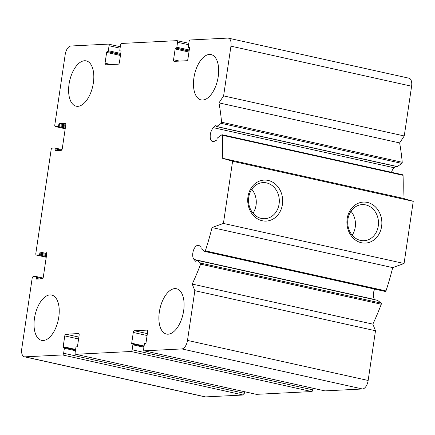 <?xml version="1.0" encoding="UTF-8"?>
<svg xmlns="http://www.w3.org/2000/svg" width="435" height="435" viewBox="0 0 435 435"><rect width="100%" height="100%" fill="white"/><g stroke="black" fill="none" stroke-linecap="round" stroke-linejoin="round"><path stroke-width="0.65" d="M244.535 391.717L244.301 393.305A1.686 0.859 102.5 0 1 243.17 395.013L205.603 396.905A8.439 4.306 102.5 0 1 204.999 396.856L24.344 356.792A8.439 4.306 102.5 0 1 21.75 348.778L32.152 278.318A1.686 0.859 102.5 0 1 33.283 276.616L35.936 276.486A0.843 0.43 102.5 0 1 35.996 276.486A0.843 0.43 102.5 0 1 36.252 277.291L36.1 278.324L39.123 278.998M36.1 278.324A0.843 0.43 102.5 0 0 36.361 279.129A0.843 0.43 102.5 0 0 36.42 279.134L42.168 278.84A1.686 0.859 102.5 0 0 43.293 277.138L46.784 253.518A1.686 0.859 102.5 0 0 46.268 251.914A1.686 0.859 102.5 0 0 46.143 251.903L40.401 252.191A0.843 0.43 102.5 0 0 39.835 253.045L39.683 254.083A0.843 0.43 102.5 0 1 39.117 254.932L36.464 255.068A1.686 0.859 102.5 0 1 36.344 255.057A1.686 0.859 102.5 0 1 35.828 253.453L51.123 149.841A1.686 0.859 102.5 0 1 52.254 148.139L54.908 148.003A0.843 0.43 102.5 0 1 54.968 148.009A0.843 0.43 102.5 0 1 55.229 148.814L55.071 149.847A0.843 0.43 102.5 0 0 55.332 150.651A0.843 0.43 102.5 0 0 55.392 150.657L61.139 150.363A1.686 0.859 102.5 0 0 62.265 148.661L65.756 125.041A1.686 0.859 102.5 0 0 65.239 123.437A1.686 0.859 102.5 0 0 65.114 123.426L59.372 123.714A0.843 0.43 102.5 0 0 58.807 124.568L58.654 125.601A0.843 0.43 102.5 0 1 58.089 126.454L55.435 126.59A1.686 0.859 102.5 0 1 55.316 126.58A1.686 0.859 102.5 0 1 54.799 124.975L65.201 54.522A8.439 4.306 102.5 0 1 70.845 46.007L108.413 44.114A1.686 0.859 102.5 0 1 108.532 44.125A1.686 0.859 102.5 0 1 109.054 45.724L108.32 50.699A0.843 0.43 102.5 0 1 107.755 51.553L107.2 51.58A0.843 0.43 102.5 0 0 106.64 52.428L105.047 63.205A1.686 0.859 102.5 0 0 105.564 64.81A1.686 0.859 102.5 0 0 105.683 64.82L118.282 64.184A1.686 0.859 102.5 0 0 119.413 62.482L121.001 51.705A0.843 0.43 102.5 0 0 120.745 50.906A0.843 0.43 102.5 0 0 120.685 50.9L120.131 50.928A0.843 0.43 102.5 0 1 120.071 50.922A0.843 0.43 102.5 0 1 119.81 50.123L120.544 45.148A1.686 0.859 102.5 0 1 121.675 43.446L176.92 40.656A1.686 0.859 102.5 0 1 177.045 40.667A1.686 0.859 102.5 0 1 177.562 42.271L176.827 47.246A0.843 0.43 102.5 0 1 176.262 48.095L175.707 48.122A0.843 0.43 102.5 0 0 175.147 48.976L173.554 59.753A1.686 0.859 102.5 0 0 174.071 61.351A1.686 0.859 102.5 0 0 174.196 61.362L186.789 60.726A1.686 0.859 102.5 0 0 187.92 59.024L189.508 48.252A0.843 0.43 102.5 0 0 189.252 47.448A0.843 0.43 102.5 0 0 189.192 47.442L188.638 47.469A0.843 0.43 102.5 0 1 188.578 47.469A0.843 0.43 102.5 0 1 188.317 46.665L189.051 41.695A1.686 0.859 102.5 0 1 190.182 39.987L227.75 38.095A8.439 4.306 102.5 0 1 228.353 38.144A8.439 4.306 102.5 0 1 230.947 46.159L223.601 95.896L218.979 102.867A177.23 90.48 102.5 0 1 221.578 122.219A0.843 0.43 102.5 0 1 221.176 123.339L216.706 126.514A0.843 0.43 102.5 0 1 216.478 126.58A0.843 0.43 102.5 0 1 216.206 126.079A0.843 0.43 102.5 0 0 215.929 125.579A0.843 0.43 102.5 0 0 215.646 125.682L213.444 127.689A7.596 3.877 102.5 0 0 210.225 135.671A7.596 3.877 102.5 0 0 212.688 141.603A7.596 3.877 102.5 0 0 214.303 141.337L216.559 140.168A0.843 0.43 102.5 0 0 217.021 139.048A0.843 0.43 102.5 0 1 217.429 137.96L221.893 134.785A0.843 0.43 102.5 0 1 222.127 134.725A0.843 0.43 102.5 0 1 222.399 135.258A177.23 90.48 102.5 0 1 222.29 158.22L232.594 161.26L223.416 223.427L212.052 227.554A177.23 90.48 102.5 0 1 205.331 250.854A0.843 0.43 102.5 0 1 204.771 251.43A0.843 0.43 102.5 0 1 204.678 251.386L201.09 248.613A0.843 0.43 102.5 0 1 200.997 247.548A0.843 0.43 102.5 0 0 200.867 246.46L198.92 245.503A7.596 3.877 102.5 0 0 198.469 245.345A7.596 3.877 102.5 0 0 193.379 250.652A7.596 3.877 102.5 0 0 193.988 259.445L195.63 261.261A0.843 0.43 102.5 0 0 195.761 261.343A0.843 0.43 102.5 0 0 196.31 260.799A0.843 0.43 102.5 0 1 196.859 260.26A0.843 0.43 102.5 0 1 196.952 260.304L200.54 263.077A0.843 0.43 102.5 0 1 200.617 264.17A177.23 90.48 102.5 0 1 192.221 284.077L194.836 290.683L187.496 340.415A8.439 4.306 102.5 0 1 181.852 348.93L144.284 350.822A1.686 0.859 102.5 0 1 144.159 350.811A1.686 0.859 102.5 0 1 143.642 349.207L144.376 344.237A0.843 0.43 102.5 0 1 144.942 343.384L145.491 343.356A0.843 0.43 102.5 0 0 146.057 342.508L147.65 331.731A1.686 0.859 102.5 0 0 147.133 330.127A1.686 0.859 102.5 0 0 147.008 330.116L134.415 330.752A1.686 0.859 102.5 0 0 133.284 332.454L131.696 343.231A0.843 0.43 102.5 0 0 131.952 344.031A0.843 0.43 102.5 0 0 132.012 344.036L132.566 344.009A0.843 0.43 102.5 0 1 132.626 344.014A0.843 0.43 102.5 0 1 132.887 344.814L132.153 349.789A1.686 0.859 102.5 0 1 131.022 351.491L75.772 354.28A1.686 0.859 102.5 0 1 75.652 354.269A1.686 0.859 102.5 0 1 75.135 352.665L75.869 347.69A0.843 0.43 102.5 0 1 76.435 346.842L76.984 346.815A0.843 0.43 102.5 0 0 77.55 345.961L79.143 335.184A1.686 0.859 102.5 0 0 78.621 333.58A1.686 0.859 102.5 0 0 78.501 333.574L65.908 334.205A1.686 0.859 102.5 0 0 64.777 335.912L63.184 346.684A0.843 0.43 102.5 0 0 63.445 347.489A0.843 0.43 102.5 0 0 63.505 347.494L64.059 347.462A0.843 0.43 102.5 0 1 64.119 347.467A0.843 0.43 102.5 0 1 64.38 348.272L63.646 353.242A1.686 0.859 102.5 0 1 62.515 354.949L24.947 356.841A8.439 4.306 102.5 0 1 24.344 356.792M228.353 38.144L409.009 78.208A8.439 4.306 102.5 0 1 411.602 86.222L404.256 135.959L399.635 142.93A177.23 90.48 102.5 0 1 402.234 162.282A0.843 0.43 102.5 0 1 401.831 163.402L397.362 166.578A0.843 0.43 102.5 0 1 397.133 166.643A0.843 0.43 102.5 0 1 396.948 166.485M223.601 95.896L404.256 135.959M218.979 102.867L399.635 142.93M395.676 166.317L394.099 167.752A7.596 3.877 102.5 0 0 391.5 172.282M402.549 174.848A0.843 0.43 102.5 0 1 402.783 174.788A0.843 0.43 102.5 0 1 403.055 175.321A177.23 90.48 102.5 0 1 402.946 198.284L413.25 201.323L404.071 263.49L392.707 267.617A177.23 90.48 102.5 0 1 385.986 290.917A0.843 0.43 102.5 0 1 385.426 291.493A0.843 0.43 102.5 0 1 385.334 291.45L204.874 251.43M222.29 158.22L402.946 198.284M232.594 161.26L413.25 201.323M247.966 196.767A20.527 17.476 -92.9 0 1 276.394 185.044A20.527 17.476 -92.9 0 1 271.233 219.958A20.527 17.476 -92.9 0 1 247.966 196.767M347.152 218.767A20.527 17.476 -92.9 0 1 375.574 207.038A20.527 17.476 -92.9 0 1 370.419 241.952A20.527 17.476 -92.9 0 1 347.152 218.767M223.416 223.427L404.071 263.49M212.052 227.554L392.707 267.617M193.988 259.445L374.644 299.508A7.596 3.877 102.5 0 1 374.66 289.106M377.411 300.324A0.843 0.43 102.5 0 1 377.515 300.324A0.843 0.43 102.5 0 1 377.607 300.367L381.196 303.141A0.843 0.43 102.5 0 1 381.272 304.234A177.23 90.48 102.5 0 1 372.877 324.14L375.492 330.747L368.151 380.478A8.439 4.306 102.5 0 1 362.507 388.993L324.94 390.886A1.686 0.859 102.5 0 1 324.814 390.875A1.686 0.859 102.5 0 1 324.7 390.837M192.221 284.077L372.877 324.14M194.836 290.683L375.492 330.747M313.042 388.265L312.808 389.852A1.686 0.859 102.5 0 1 311.678 391.554L256.427 394.344A1.686 0.859 102.5 0 1 256.307 394.333A1.686 0.859 102.5 0 1 256.193 394.289M174.854 288.606A23.207 11.848 102.5 0 1 176.512 288.742A23.207 11.848 102.5 0 1 183.38 312.379A23.207 11.848 102.5 0 1 168.122 334.194A23.207 11.848 102.5 0 1 166.464 334.058A23.207 11.848 102.5 0 1 159.601 310.421A23.207 11.848 102.5 0 1 174.854 288.606M49.992 294.903A23.207 11.848 102.5 0 1 51.656 295.039A23.207 11.848 102.5 0 1 58.518 318.676A23.207 11.848 102.5 0 1 43.261 340.491A23.207 11.848 102.5 0 1 41.602 340.355A23.207 11.848 102.5 0 1 34.74 316.718A23.207 11.848 102.5 0 1 49.992 294.903M84.575 60.742A23.207 11.848 102.5 0 1 86.233 60.878A23.207 11.848 102.5 0 1 93.095 84.515A23.207 11.848 102.5 0 1 77.843 106.33A23.207 11.848 102.5 0 1 76.179 106.194A23.207 11.848 102.5 0 1 69.317 82.558A23.207 11.848 102.5 0 1 84.575 60.742M209.431 54.446A23.207 11.848 102.5 0 1 211.095 54.582A23.207 11.848 102.5 0 1 217.957 78.218A23.207 11.848 102.5 0 1 202.699 100.034A23.207 11.848 102.5 0 1 201.041 99.898A23.207 11.848 102.5 0 1 194.179 76.261A23.207 11.848 102.5 0 1 209.431 54.446M347.924 219.283A18.074 15.388 -92.9 0 1 362.186 204.602A18.074 15.388 -92.9 0 1 378.466 221.877A18.074 15.388 -92.9 0 1 364.008 240.702A18.074 15.388 -92.9 0 1 347.924 219.283M350.98 211.274A18.074 15.388 -92.9 0 1 352.187 235.188M248.744 197.289A18.074 15.388 -92.9 0 1 263.006 182.602A18.074 15.388 -92.9 0 1 279.286 199.877A18.074 15.388 -92.9 0 1 264.823 218.707A18.074 15.388 -92.9 0 1 248.744 197.289M251.8 189.279A18.074 15.388 -92.9 0 1 253.007 213.193M62.515 354.949L243.17 395.013M24.947 356.841L205.603 396.905M36.051 276.508L43.016 278.052L35.996 276.486M36.252 277.291L42.543 278.683M40.401 252.191L46.768 253.605M39.835 253.045L46.632 254.551M39.683 254.083L46.48 255.59M39.117 254.932L46.338 256.536M36.464 255.068L46.235 257.232M55.022 148.03L61.987 149.575M55.229 148.814L61.514 150.206M55.071 149.847L58.094 150.521M59.372 123.714L65.745 125.128M58.807 124.568L65.603 126.074M58.654 125.601L65.451 127.112M58.089 126.454L65.31 128.059M55.435 126.59L65.206 128.755L55.316 126.58M109.054 45.724L120.098 48.176M108.32 50.699L120.745 53.456M107.755 51.553L120.604 54.402M107.2 51.58L120.582 54.544M106.64 52.428L120.446 55.49M105.047 63.205L111.094 64.549M177.562 42.271L188.605 44.723M176.827 47.246L189.252 49.998M176.262 48.095L189.111 50.944M175.707 48.122L189.089 51.091M175.147 48.976L188.953 52.037M173.554 59.753L179.601 61.09M230.947 46.159L411.602 86.222M221.578 122.219L402.234 162.282M221.176 123.339L401.831 163.402M216.706 126.514L397.362 166.578M215.646 125.682L216.141 125.791M213.444 127.689L394.099 167.752M222.399 135.258L403.055 175.321M205.331 250.854L385.986 290.917M195.63 261.261L195.913 261.321M196.952 260.304L377.607 300.367M200.54 263.077L381.196 303.141M200.617 264.17L381.272 304.234M187.496 340.415L368.151 380.478M181.852 348.93L362.507 388.993M144.284 350.822L324.94 390.886M134.415 330.752L147.367 333.623M133.284 332.454L147.09 335.515M131.696 343.231L144.121 345.988M132.68 344.036L144.034 346.554M132.887 344.814L143.931 347.266M132.153 349.789L312.808 389.852M131.022 351.491L311.678 391.554M75.772 354.28L256.427 394.344M65.908 334.205L78.86 337.081M64.777 335.912L78.583 338.974M63.184 346.684L75.608 349.441M64.173 347.489L75.527 350.006L64.119 347.467M64.38 348.272L75.424 350.719M63.646 353.242L244.301 393.305M36.344 255.057L46.235 257.248M54.968 148.009L61.993 149.569M108.532 44.125L120.31 46.735M177.045 40.667L188.817 43.282M216.478 126.58L397.133 166.643M222.127 134.725L402.783 174.788M204.771 251.43L385.426 291.493M196.859 260.26L377.515 300.324M144.159 350.811L324.814 390.875M132.626 344.014L144.034 346.543M75.652 354.269L256.307 394.333"/></g></svg>
